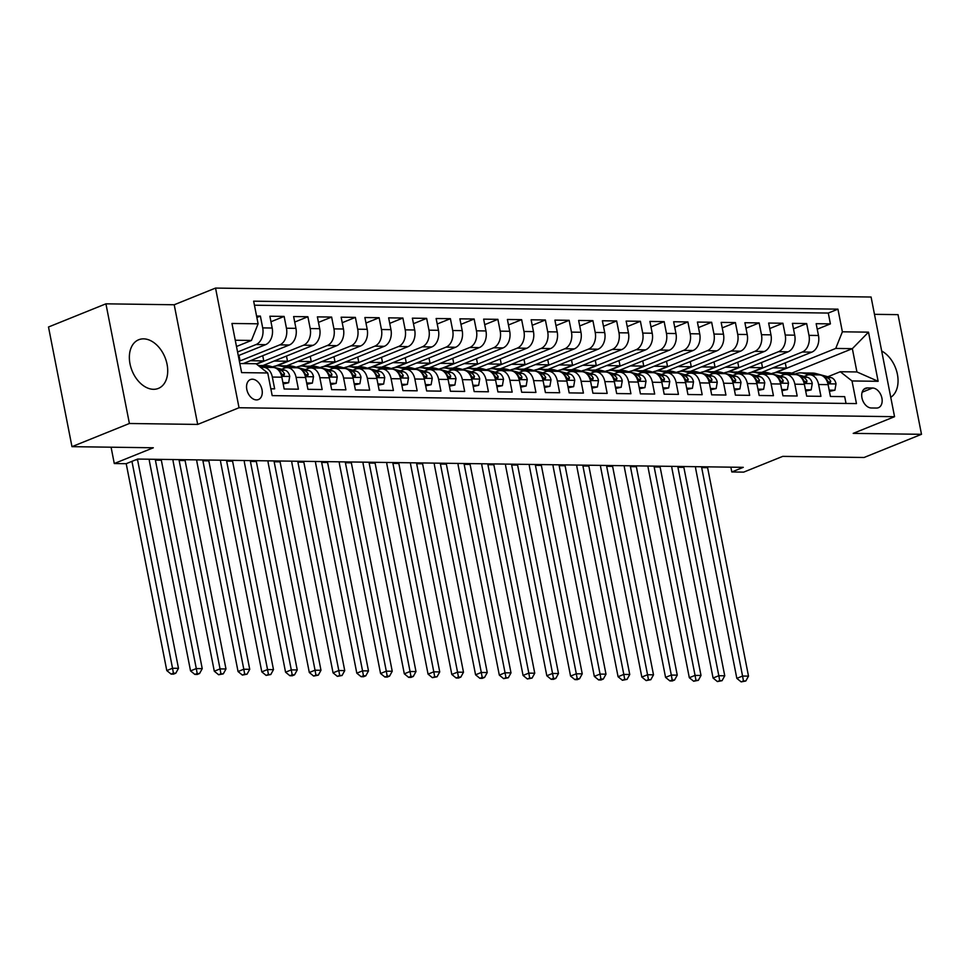 <?xml version="1.0" encoding="UTF-8"?>
<svg xmlns="http://www.w3.org/2000/svg" width="970" height="970" viewBox="0 0 970 970"><rect width="100%" height="100%" fill="white"/><g stroke="black" fill="none" stroke-linecap="round" stroke-linejoin="round"><path stroke-width="1.45" d="M153.49 389.309A26.238 17.763 68 0 0 158.352 388.412A26.238 17.763 68 0 0 166.209 360.852A26.238 17.763 68 0 0 143.584 338.857A26.238 17.763 68 0 0 138.722 339.742A26.238 17.763 68 0 0 130.865 367.303A26.238 17.763 68 0 0 153.49 389.309M890.763 397.324A26.238 17.763 68 0 0 897.408 374.311A26.238 17.763 68 0 0 881.669 350.995M256.444 399.907A10.767 7.287 68 0 0 258.444 399.543A10.767 7.287 68 0 0 261.657 388.242A10.767 7.287 68 0 0 252.382 379.209A10.767 7.287 68 0 0 250.381 379.573A10.767 7.287 68 0 0 247.168 390.886A10.767 7.287 68 0 0 256.444 399.907M105.924 303.828L48.5 326.999L71.974 446.661L129.398 423.49L197.686 424.423L239.032 407.739L215.546 288.078L174.212 304.762L105.924 303.828L129.398 423.49M239.032 407.739L894.558 416.688L871.084 297.026L215.546 288.078M894.558 416.688L853.212 433.372L921.5 434.305L898.026 314.644L874.479 314.328M921.5 434.305L864.076 457.488L782.729 456.373L743.687 472.123L731.804 471.966L743.287 467.334L137.643 459.065L126.148 463.696L114.278 463.527L153.321 447.776L71.974 446.661M270.848 388.812L274.656 388.861L272.34 377.063L281.846 377.184A13.459 9.53 -89.2 0 0 272.837 367.436L263.343 367.315A13.459 9.53 90.8 0 1 272.34 377.063M281.846 377.184L284.161 388.994L298.408 389.188L296.092 377.378L305.598 377.512A13.459 9.53 -89.2 0 0 296.59 367.763L287.084 367.63A13.459 9.53 90.8 0 1 296.092 377.378M305.598 377.512L307.914 389.322L322.161 389.516L319.845 377.706L329.339 377.839A13.459 9.53 -89.2 0 0 320.342 368.091L310.837 367.957A13.459 9.53 90.8 0 1 319.845 377.706M329.339 377.839L331.655 389.649L345.914 389.843L343.598 378.033L353.092 378.167A13.459 9.53 -89.2 0 0 344.095 368.418L334.589 368.285A13.459 9.53 90.8 0 1 343.598 378.033M353.092 378.167L355.408 389.964L369.667 390.158L367.351 378.361L376.845 378.482A13.459 9.53 -89.2 0 0 367.848 368.733L358.342 368.612A13.459 9.53 90.8 0 1 367.351 378.361M376.845 378.482L379.161 390.292L393.408 390.486L391.092 378.688L400.598 378.809A13.459 9.53 -89.2 0 0 391.589 369.061L382.095 368.939A13.459 9.53 90.8 0 1 391.092 378.688M400.598 378.809L402.914 390.619L417.161 390.813L414.845 379.003L424.351 379.137A13.459 9.53 -89.2 0 0 415.342 369.388L405.848 369.255A13.459 9.53 90.8 0 1 414.845 379.003M424.351 379.137L426.667 390.946L440.913 391.14L438.598 379.331L448.104 379.464A13.459 9.53 -89.2 0 0 439.095 369.716L429.601 369.582A13.459 9.53 90.8 0 1 438.598 379.331M448.104 379.464L450.419 391.262L464.666 391.456L462.35 379.658L471.856 379.791A13.459 9.53 -89.2 0 0 462.848 370.031L453.342 369.909A13.459 9.53 90.8 0 1 462.35 379.658M471.856 379.791L474.172 391.589L488.419 391.783L486.103 379.985L495.597 380.107A13.459 9.53 -89.2 0 0 486.6 370.358L477.094 370.237A13.459 9.53 90.8 0 1 486.103 379.985M495.597 380.107L497.913 391.916L512.172 392.11L509.856 380.301L519.35 380.434A13.459 9.53 -89.2 0 0 510.353 370.685L500.847 370.552A13.459 9.53 90.8 0 1 509.856 380.301M519.35 380.434L521.666 392.244L535.925 392.438L533.609 380.628L543.103 380.761A13.459 9.53 -89.2 0 0 534.106 371.013L524.6 370.879A13.459 9.53 90.8 0 1 533.609 380.628M543.103 380.761L545.419 392.559L559.678 392.753L557.362 380.955L566.856 381.089A13.459 9.53 -89.2 0 0 557.847 371.34L548.353 371.207A13.459 9.53 90.8 0 1 557.362 380.955M566.856 381.089L569.172 392.886L583.419 393.08L581.103 381.283L590.609 381.404A13.459 9.53 -89.2 0 0 581.6 371.655L572.106 371.534A13.459 9.53 90.8 0 1 581.103 381.283M590.609 381.404L592.925 393.214L607.171 393.408L604.856 381.598L614.362 381.731A13.459 9.53 -89.2 0 0 605.353 371.983L595.859 371.849A13.459 9.53 90.8 0 1 604.856 381.598M614.362 381.731L616.678 393.541L630.924 393.735L628.609 381.925L638.114 382.059A13.459 9.53 -89.2 0 0 629.106 372.31L619.6 372.177A13.459 9.53 90.8 0 1 628.609 381.925M638.114 382.059L640.43 393.856L654.677 394.05L652.361 382.253L661.855 382.386A13.459 9.53 -89.2 0 0 652.859 372.638L643.352 372.504A13.459 9.53 90.8 0 1 652.361 382.253M661.855 382.386L664.171 394.184L678.43 394.378L676.114 382.58L685.608 382.701A13.459 9.53 -89.2 0 0 676.611 372.953L667.105 372.832A13.459 9.53 90.8 0 1 676.114 382.58M685.608 382.701L687.924 394.511L702.183 394.705L699.867 382.895L709.361 383.029A13.459 9.53 -89.2 0 0 700.364 373.28L690.858 373.147A13.459 9.53 90.8 0 1 699.867 382.895M709.361 383.029L711.677 394.838L725.936 395.032L723.62 383.223L733.114 383.356A13.459 9.53 -89.2 0 0 724.105 373.608L714.611 373.474A13.459 9.53 90.8 0 1 723.62 383.223M733.114 383.356L735.43 395.154L749.677 395.348L747.361 383.55L756.867 383.683A13.459 9.53 -89.2 0 0 747.858 373.935L738.364 373.802A13.459 9.53 90.8 0 1 747.361 383.55M756.867 383.683L759.183 395.481L773.429 395.675L771.114 383.877L780.62 383.999A13.459 9.53 -89.2 0 0 771.611 374.25L762.117 374.129A13.459 9.53 90.8 0 1 771.114 383.877M780.62 383.999L782.935 395.808L797.182 396.002L794.866 384.193L804.372 384.326A13.459 9.53 -89.2 0 0 795.364 374.578L785.87 374.444A13.459 9.53 90.8 0 1 794.866 384.193M804.372 384.326L806.688 396.136L820.935 396.33L818.619 384.52A13.459 9.53 -89.2 0 0 809.611 374.772A13.459 9.53 -89.2 0 0 806.894 375.293L804.106 376.421M761.705 372.371L811.829 352.134A13.459 9.53 -89.2 0 0 818.474 335.499L816.158 323.689L830.405 323.883L817.237 329.194M752.089 372.274L802.323 352.013A13.459 9.53 -89.2 0 0 808.98 335.365L806.664 323.556L793.484 328.878M806.664 323.556L792.405 323.362L794.721 335.171A13.459 9.53 -89.2 0 1 788.077 351.819L737.952 372.043M714.199 371.716L764.324 351.492A13.459 9.53 -89.2 0 0 770.968 334.844L768.652 323.046L782.911 323.24L769.731 328.551M690.446 371.389L740.571 351.164A13.459 9.53 -89.2 0 0 747.215 334.517L744.899 322.719L759.158 322.913L745.991 328.224M666.693 371.074L716.818 350.837A13.459 9.53 -89.2 0 0 723.474 334.201L721.159 322.392L735.405 322.586L722.238 327.896M642.94 370.746L693.065 350.522A13.459 9.53 -89.2 0 0 699.722 333.874L697.406 322.064L711.653 322.258L698.485 327.581M619.199 370.419L669.324 350.194A13.459 9.53 -89.2 0 0 675.969 333.547L673.653 321.749L687.9 321.943L674.732 327.254M595.447 370.091L645.571 349.867A13.459 9.53 -89.2 0 0 652.216 333.219L649.9 321.422L664.147 321.616L650.979 326.926M571.694 369.776L621.818 349.539A13.459 9.53 -89.2 0 0 628.463 332.904L626.147 321.094L640.406 321.288L627.226 326.599M547.941 369.449L598.066 349.212A13.459 9.53 -89.2 0 0 604.71 332.577L602.394 320.767L616.653 320.961L603.473 326.284M524.188 369.121L574.313 348.897A13.459 9.53 -89.2 0 0 580.957 332.249L578.641 320.439L592.9 320.646L579.733 325.956M500.435 368.794L550.56 348.57A13.459 9.53 -89.2 0 0 557.216 331.922L554.901 320.124L569.147 320.318L555.98 325.629M476.682 368.467L526.807 348.242A13.459 9.53 -89.2 0 0 533.464 331.607L531.148 319.797L545.395 319.991L532.227 325.302M452.941 368.151L503.054 347.915A13.459 9.53 -89.2 0 0 509.711 331.279L507.395 319.469L521.642 319.663L508.474 324.986M429.189 367.824L479.313 347.599A13.459 9.53 -89.2 0 0 485.958 330.952L483.642 319.142L497.889 319.336L484.721 324.659M405.436 367.497L455.56 347.272A13.459 9.53 -89.2 0 0 462.205 330.625L459.889 318.827L474.148 319.021L460.968 324.332M381.683 367.169L431.808 346.945A13.459 9.53 -89.2 0 0 438.452 330.297L436.136 318.5L450.395 318.693L437.215 324.004M357.93 366.854L408.055 346.617A13.459 9.53 -89.2 0 0 414.699 329.982L412.383 318.172L426.642 318.366L413.475 323.689M334.177 366.527L384.302 346.302A13.459 9.53 -89.2 0 0 390.958 329.654L388.643 317.845L402.889 318.039L389.722 323.362M310.424 366.199L360.549 345.975A13.459 9.53 -89.2 0 0 367.206 329.327L364.89 317.529L379.137 317.724L365.969 323.034M286.683 365.872L336.796 345.647A13.459 9.53 -89.2 0 0 343.453 329L341.137 317.202L355.384 317.396L342.216 322.707M262.931 365.557L313.055 345.32A13.459 9.53 -89.2 0 0 319.7 328.684L317.384 316.875L331.631 317.069L318.463 322.392M243.288 363.568L289.302 345.005A13.459 9.53 -89.2 0 0 295.947 328.357L293.631 316.547L307.89 316.741L294.71 322.064M238.293 355.675L265.55 344.677A13.459 9.53 -89.2 0 0 272.194 328.03L269.878 316.232L284.137 316.426L270.957 321.737M287.084 367.63A13.459 9.53 90.8 0 0 284.368 368.151L281.591 369.279M310.837 367.957A13.459 9.53 90.8 0 0 308.12 368.479L305.332 369.606M334.589 368.285A13.459 9.53 90.8 0 0 331.873 368.806L329.085 369.934M358.342 368.612A13.459 9.53 90.8 0 0 355.626 369.133L352.837 370.249M382.095 368.939A13.459 9.53 90.8 0 0 379.367 369.449L376.59 370.576M405.848 369.255A13.459 9.53 90.8 0 0 403.12 369.776L400.343 370.904M429.601 369.582A13.459 9.53 90.8 0 0 426.873 370.103L424.096 371.231M453.342 369.909A13.459 9.53 90.8 0 0 450.626 370.431L447.849 371.546M477.094 370.237A13.459 9.53 90.8 0 0 474.378 370.746L471.59 371.874M500.847 370.552A13.459 9.53 90.8 0 0 498.131 371.074L495.343 372.201M524.6 370.879A13.459 9.53 90.8 0 0 521.884 371.401L519.096 372.529M548.353 371.207A13.459 9.53 90.8 0 0 545.625 371.728L542.848 372.844M572.106 371.534A13.459 9.53 90.8 0 0 569.378 372.043L566.601 373.171M595.859 371.849A13.459 9.53 90.8 0 0 593.131 372.371L590.354 373.498M619.6 372.177A13.459 9.53 90.8 0 0 616.884 372.698L614.107 373.826M643.352 372.504A13.459 9.53 90.8 0 0 640.636 373.026L637.848 374.141M667.105 372.832A13.459 9.53 90.8 0 0 664.389 373.353L661.601 374.468M690.858 373.147A13.459 9.53 90.8 0 0 688.142 373.668L685.353 374.796M714.611 373.474A13.459 9.53 90.8 0 0 711.883 373.996L709.106 375.123M738.364 373.802A13.459 9.53 90.8 0 0 735.636 374.323L732.859 375.438M762.117 374.129A13.459 9.53 90.8 0 0 759.389 374.65L756.612 375.766M785.87 374.444A13.459 9.53 90.8 0 0 783.142 374.966L780.365 376.093M872.588 388.012L867.362 387.939A10.427 7.057 68 0 0 865.422 388.291A10.427 7.057 68 0 0 862.306 399.24A10.427 7.057 68 0 0 871.29 407.982L876.516 408.055A10.427 7.057 68 0 0 878.456 407.703A10.427 7.057 68 0 0 881.572 396.754A10.427 7.057 68 0 0 872.588 388.012L862.136 392.219M239.833 363.52L256.007 363.738L267.744 372.977L272.182 395.614L856.462 403.593L852.012 380.955L840.287 371.728L827.859 376.736M267.744 372.977L241.615 372.613L231.963 323.459L258.093 323.81L253.655 301.173L837.934 309.151L842.372 331.801L868.502 332.152L878.141 381.307L852.012 380.955M237.565 352.001L256.044 344.544L265.55 344.677M239.372 361.192L279.796 344.871L289.302 345.005M256.541 364.162L303.549 345.199L313.055 345.32M277.068 365.787L327.302 345.514L336.796 345.647M300.821 366.114L351.055 345.841L360.549 345.975M324.574 366.442L374.808 346.169L384.302 346.302M348.327 366.769L398.561 346.496L408.055 346.617M372.08 367.084L422.302 346.811L431.808 346.945M395.821 367.412L446.054 347.139L455.56 347.272M419.573 367.739L469.807 347.466L479.313 347.599M443.326 368.066L493.56 347.793L503.054 347.915M467.079 368.382L517.313 348.121L526.807 348.242M490.832 368.709L541.066 348.436L550.56 348.57M514.585 369.036L564.819 348.763L574.313 348.897M538.338 369.364L588.56 349.091L598.066 349.212M562.079 369.679L612.312 349.418L621.818 349.539M585.832 370.007L636.065 349.733L645.571 349.867M609.584 370.334L659.818 350.061L669.324 350.194M633.337 370.661L683.571 350.388L693.065 350.522M657.09 370.976L707.324 350.716L716.818 350.837M680.843 371.304L731.077 351.031L740.571 351.164M704.596 371.631L754.818 351.358L764.324 351.492M728.337 371.959L778.57 351.686L788.077 351.819M830.405 323.883L828.283 313.055L254.443 305.21M256.044 344.544A13.459 9.53 90.8 0 0 262.7 327.896L260.384 316.099L256.565 316.05M284.137 316.426L286.453 328.224A13.459 9.53 90.8 0 1 279.796 344.871M307.89 316.741L310.206 328.551A13.459 9.53 90.8 0 1 303.549 345.199M331.631 317.069L333.947 328.878A13.459 9.53 90.8 0 1 327.302 345.514M355.384 317.396L357.7 329.206A13.459 9.53 90.8 0 1 351.055 345.841M379.137 317.724L381.452 329.521A13.459 9.53 90.8 0 1 374.808 346.169M402.889 318.039L405.205 329.849A13.459 9.53 90.8 0 1 398.561 346.496M426.642 318.366L428.958 330.176A13.459 9.53 90.8 0 1 422.302 346.811M450.395 318.693L452.711 330.503A13.459 9.53 90.8 0 1 446.054 347.139M474.148 319.021L476.464 330.818A13.459 9.53 90.8 0 1 469.807 347.466M497.889 319.336L500.205 331.146A13.459 9.53 90.8 0 1 493.56 347.793M521.642 319.663L523.958 331.473A13.459 9.53 90.8 0 1 517.313 348.121M545.395 319.991L547.711 331.801A13.459 9.53 90.8 0 1 541.066 348.436M569.147 320.318L571.463 332.116A13.459 9.53 90.8 0 1 564.819 348.763M592.9 320.646L595.216 332.443A13.459 9.53 90.8 0 1 588.56 349.091M616.653 320.961L618.969 332.771A13.459 9.53 90.8 0 1 612.312 349.418M640.406 321.288L642.722 333.098A13.459 9.53 90.8 0 1 636.065 349.733M664.147 321.616L666.463 333.413A13.459 9.53 90.8 0 1 659.818 350.061M687.9 321.943L690.216 333.741A13.459 9.53 90.8 0 1 683.571 350.388M711.653 322.258L713.968 334.068A13.459 9.53 90.8 0 1 707.324 350.716M735.405 322.586L737.721 334.395A13.459 9.53 90.8 0 1 731.077 351.031M759.158 322.913L761.474 334.711A13.459 9.53 90.8 0 1 754.818 351.358M782.911 323.24L785.227 335.038A13.459 9.53 90.8 0 1 778.57 351.686M846.022 403.447L844.688 396.645L830.429 396.451L828.113 384.654A13.459 9.53 -89.2 0 0 819.116 374.905L809.611 374.772M840.287 371.728L856.922 371.946L852.351 348.666L835.728 348.436L842.372 331.801M791.762 373.123L852.351 348.666L868.502 332.152M775.842 372.601L835.728 348.436M111.077 447.194L114.278 463.527M730.859 467.164L731.804 471.966M236.486 346.496L251.448 340.458L235.261 340.24M828.283 313.055L837.934 309.151M785.263 362.865L786.282 368.042L774.63 372.747M786.282 368.042L772.86 367.86M260.384 316.099L256.856 317.517M761.511 362.537L762.529 367.715L750.877 372.419M762.529 367.715L749.107 367.533M737.758 362.21L738.776 367.4L727.124 372.104M738.776 367.4L725.354 367.218M714.005 361.883L715.023 367.072L703.371 371.777M715.023 367.072L701.613 366.89M690.252 361.567L691.27 366.745L679.618 371.449M691.27 366.745L677.86 366.563M666.499 361.24L667.518 366.417L655.865 371.122M667.518 366.417L654.107 366.236M642.746 360.913L643.765 366.102L632.113 370.795M643.765 366.102L630.354 365.92M619.005 360.585L620.024 365.775L608.372 370.479M620.024 365.775L606.602 365.593M595.253 360.258L596.271 365.447L584.619 370.152M596.271 365.447L582.849 365.266M571.5 359.943L572.518 365.12L560.866 369.825M572.518 365.12L559.096 364.938M547.747 359.615L548.765 364.805L537.113 369.497M548.765 364.805L535.355 364.623M523.994 359.288L525.012 364.478L513.36 369.182M525.012 364.478L511.602 364.296M500.241 358.961L501.26 364.15L489.607 368.855M501.26 364.15L487.849 363.968M476.488 358.645L477.507 363.823L465.855 368.527M477.507 363.823L464.096 363.641M452.747 358.318L453.754 363.507L442.114 368.2M453.754 363.507L440.344 363.326M428.995 357.991L430.013 363.18L418.361 367.885M430.013 363.18L416.591 362.998M405.242 357.663L406.26 362.853L394.608 367.557M406.26 362.853L392.838 362.671M381.489 357.348L382.507 362.525L370.855 367.23M382.507 362.525L369.097 362.343M357.736 357.021L358.754 362.21L347.102 366.902M358.754 362.21L345.344 362.016M333.983 356.693L335.002 361.883L323.349 366.587M335.002 361.883L321.591 361.701M310.23 356.366L311.249 361.555L299.597 366.26M311.249 361.555L297.838 361.373M286.489 356.051L287.496 361.228L275.856 365.933M287.496 361.228L274.086 361.046M262.737 355.723L263.755 360.913L256.25 363.932M263.755 360.913L250.333 360.719M238.984 355.396L240.002 360.585L239.311 360.864M240.002 360.585L239.25 360.573M258.093 323.81L251.448 340.458M261.015 367.678A13.459 9.53 90.8 0 1 263.343 367.315M856.922 371.946L878.141 381.307M197.686 424.423L174.212 304.762M829.192 390.134L834.915 390.207L836.019 383.768A8.912 6.317 -89.2 0 0 831.193 377.633L815.758 373.511A25.741 18.224 -89.2 0 0 812.545 373.062L808.034 373.001A25.741 18.224 -89.2 0 0 806.616 373.062M809.247 374.784L803.875 373.341A25.741 18.224 -89.2 0 0 800.674 372.892A25.741 18.224 -89.2 0 0 795.157 374.02M829.435 391.383L834.915 390.207M816.57 374.869L811.235 373.45A25.741 18.224 -89.2 0 0 808.034 373.001M800.674 372.892L805.185 372.965A25.741 18.224 90.8 0 1 808.386 373.401L813.721 374.832M825.191 378.13A8.912 6.317 90.8 0 1 827.895 381.368L830.114 383.211L830.744 381.404A8.912 6.317 -89.2 0 0 826.682 377.572L823.93 376.833M707.457 466.849A16.817 11.919 -89.2 0 0 707.615 467.685L748.5 676.126L742.571 676.041L743.444 680.964L741.153 681.886L745.821 681.001L743.444 680.964M701.528 466.764A16.817 11.919 -89.2 0 0 701.674 467.601L742.571 676.041L736.824 678.357L695.927 469.916A25.232 17.872 90.8 0 1 695.454 466.679M736.824 678.357L741.153 681.886M745.821 681.001L748.5 676.126M805.439 389.807L811.162 389.879L812.266 383.453A8.912 6.317 -89.2 0 0 807.44 377.306L792.005 373.183A25.741 18.224 -89.2 0 0 788.792 372.735L784.281 372.674A25.741 18.224 -89.2 0 0 782.863 372.735M785.494 374.456L780.122 373.026A25.741 18.224 -89.2 0 0 776.921 372.577A25.741 18.224 -89.2 0 0 771.405 373.705M805.682 391.055L811.162 389.879M792.817 374.541L787.495 373.123A25.741 18.224 -89.2 0 0 784.281 372.674M776.921 372.577L781.432 372.638A25.741 18.224 90.8 0 1 784.633 373.086L789.968 374.505M801.438 377.803A8.912 6.317 90.8 0 1 804.142 381.04L806.361 382.883L806.991 381.077A8.912 6.317 -89.2 0 0 802.93 377.245L800.177 376.505M683.717 466.521A16.817 11.919 -89.2 0 0 683.862 467.358L724.748 675.799L718.818 675.714L719.704 680.637L717.4 681.57L722.068 680.673L719.704 680.637M677.775 466.437A16.817 11.919 -89.2 0 0 677.921 467.285L718.818 675.714L713.071 678.03L672.174 469.601A25.232 17.872 90.8 0 1 671.701 466.352M713.071 678.03L717.4 681.57M722.068 680.673L724.748 675.799M781.687 389.479L787.41 389.564L788.513 383.126A8.912 6.317 -89.2 0 0 783.687 376.978L768.252 372.856A25.741 18.224 -89.2 0 0 765.051 372.407L760.529 372.347A25.741 18.224 -89.2 0 0 759.11 372.407M761.741 374.129L756.37 372.698A25.741 18.224 -89.2 0 0 753.169 372.25A25.741 18.224 -89.2 0 0 747.652 373.377M781.941 390.728L787.41 389.564M769.064 374.214L763.742 372.795A25.741 18.224 -89.2 0 0 760.529 372.347M753.169 372.25L757.679 372.31A25.741 18.224 90.8 0 1 760.892 372.759L766.215 374.178M777.685 377.475A8.912 6.317 90.8 0 1 780.389 380.713L782.608 382.556L783.239 380.749A8.912 6.317 -89.2 0 0 779.177 376.918L776.424 376.19M659.964 466.194A16.817 11.919 -89.2 0 0 660.109 467.031L701.007 675.472L695.066 675.387L695.951 680.309L693.647 681.243L698.327 680.346L695.951 680.309M654.022 466.109A16.817 11.919 -89.2 0 0 654.168 466.958L695.066 675.387L689.318 677.715L648.433 469.274A25.232 17.872 90.8 0 1 647.948 466.024M689.318 677.715L693.647 681.243M698.327 680.346L701.007 675.472M757.946 389.152L763.657 389.237L764.76 382.798A8.912 6.317 -89.2 0 0 759.934 376.663L744.499 372.529A25.741 18.224 -89.2 0 0 741.298 372.092L736.788 372.031A25.741 18.224 -89.2 0 0 735.357 372.08M737.988 373.802L732.629 372.371A25.741 18.224 -89.2 0 0 729.416 371.922A25.741 18.224 -89.2 0 0 723.899 373.05M758.188 390.413L763.657 389.237M745.312 373.899L739.989 372.468A25.741 18.224 -89.2 0 0 736.788 372.031M729.416 371.922L733.938 371.983A25.741 18.224 90.8 0 1 737.139 372.432L742.462 373.85M753.932 377.148A8.912 6.317 90.8 0 1 756.636 380.385L758.855 382.228L759.486 380.422A8.912 6.317 -89.2 0 0 755.424 376.59L752.684 375.863M636.211 465.867A16.817 11.919 -89.2 0 0 636.356 466.715L677.254 675.144L671.313 675.071L672.198 679.994L669.894 680.916L672.271 680.952L674.574 680.019L672.198 679.994M630.27 465.794A16.817 11.919 -89.2 0 0 630.415 466.631L671.313 675.071L665.565 677.387L624.68 468.946A25.232 17.872 90.8 0 1 624.207 465.709M665.565 677.387L669.894 680.916M674.574 680.019L677.254 675.144M734.193 388.837L739.904 388.909L741.007 382.471A8.912 6.317 -89.2 0 0 736.194 376.336L720.746 372.213A25.741 18.224 -89.2 0 0 717.545 371.765L713.035 371.704A25.741 18.224 -89.2 0 0 711.604 371.765M714.247 373.486L708.876 372.043A25.741 18.224 -89.2 0 0 705.663 371.595A25.741 18.224 -89.2 0 0 700.146 372.722M734.435 390.086L739.904 388.909M721.559 373.571L716.236 372.153A25.741 18.224 -89.2 0 0 713.035 371.704M705.663 371.595L710.185 371.668A25.741 18.224 90.8 0 1 713.386 372.104L718.709 373.535M730.192 376.833A8.912 6.317 90.8 0 1 732.896 380.07L735.114 381.913L735.745 380.107A8.912 6.317 -89.2 0 0 731.671 376.275L728.931 375.536M612.458 465.539A16.817 11.919 -89.2 0 0 612.603 466.388L653.501 674.829L647.56 674.744L648.445 679.667L646.153 680.588L650.821 679.703L648.445 679.667M606.517 465.467A16.817 11.919 -89.2 0 0 606.662 466.303L647.56 674.744L641.825 677.06L600.927 468.619A25.232 17.872 90.8 0 1 600.454 465.382M641.825 677.06L646.153 680.588M650.821 679.703L653.501 674.829M710.44 388.509L716.151 388.582L717.266 382.156A8.912 6.317 -89.2 0 0 712.441 376.008L696.994 371.886A25.741 18.224 -89.2 0 0 693.793 371.437L689.282 371.377A25.741 18.224 -89.2 0 0 687.851 371.437M690.495 373.159L685.123 371.716A25.741 18.224 -89.2 0 0 681.922 371.28A25.741 18.224 -89.2 0 0 676.393 372.407M710.683 389.758L716.151 388.582M697.818 373.244L692.483 371.825A25.741 18.224 -89.2 0 0 689.282 371.377M681.922 371.28L686.433 371.34A25.741 18.224 90.8 0 1 689.634 371.789L694.969 373.207M706.439 376.505A8.912 6.317 90.8 0 1 709.143 379.743L711.362 381.586L711.992 379.779A8.912 6.317 -89.2 0 0 707.93 375.948L705.178 375.208M588.705 465.224A16.817 11.919 -89.2 0 0 588.851 466.061L629.748 674.502L623.807 674.417L624.692 679.339L622.4 680.273L627.069 679.376L624.692 679.339M582.764 465.139A16.817 11.919 -89.2 0 0 582.921 465.988L623.807 674.417L618.072 676.733L577.174 468.304A25.232 17.872 90.8 0 1 576.701 465.054M618.072 676.733L622.4 680.273M627.069 679.376L629.748 674.502M686.687 388.182L692.41 388.267L693.514 381.828A8.912 6.317 -89.2 0 0 688.688 375.681L673.241 371.558A25.741 18.224 -89.2 0 0 670.04 371.11L665.529 371.049A25.741 18.224 -89.2 0 0 664.098 371.11M666.742 372.832L661.37 371.401A25.741 18.224 -89.2 0 0 658.169 370.952A25.741 18.224 -89.2 0 0 652.652 372.08M686.93 389.431L692.41 388.267M674.065 372.916L668.73 371.498A25.741 18.224 -89.2 0 0 665.529 371.049M658.169 370.952L662.68 371.013A25.741 18.224 90.8 0 1 665.881 371.462L671.216 372.88M682.686 376.178A8.912 6.317 90.8 0 1 685.39 379.416L687.609 381.258L688.239 379.452A8.912 6.317 -89.2 0 0 684.177 375.62L681.425 374.893M564.952 464.897A16.817 11.919 -89.2 0 0 565.098 465.733L605.995 674.174L600.054 674.089L600.939 679.012L598.648 679.946L601.024 679.982L603.316 679.048L600.939 679.012M559.023 464.812A16.817 11.919 -89.2 0 0 559.169 465.661L600.054 674.089L594.319 676.405L553.421 467.976A25.232 17.872 90.8 0 1 552.948 464.727M594.319 676.405L598.648 679.946M603.316 679.048L605.995 674.174M662.934 387.854L668.657 387.939L669.761 381.501A8.912 6.317 -89.2 0 0 664.935 375.366L649.5 371.231A25.741 18.224 -89.2 0 0 646.287 370.795L641.776 370.722A25.741 18.224 -89.2 0 0 640.358 370.782M642.989 372.504L637.617 371.074A25.741 18.224 -89.2 0 0 634.416 370.625A25.741 18.224 -89.2 0 0 628.899 371.752M663.177 389.103L668.657 387.939M650.312 372.601L644.977 371.171A25.741 18.224 -89.2 0 0 641.776 370.722M634.416 370.625L638.927 370.685A25.741 18.224 90.8 0 1 642.128 371.134L647.463 372.553M658.933 375.851A8.912 6.317 90.8 0 1 661.637 379.088L663.856 380.931L664.486 379.124A8.912 6.317 -89.2 0 0 660.424 375.293L657.672 374.565M541.199 464.569A16.817 11.919 -89.2 0 0 541.357 465.418L582.242 673.847L576.313 673.774L577.186 678.697L574.895 679.618L577.271 679.655L579.563 678.721L577.186 678.697M535.27 464.497A16.817 11.919 -89.2 0 0 535.416 465.333L576.313 673.774L570.566 676.09L529.668 467.649A25.232 17.872 90.8 0 1 529.196 464.412M570.566 676.09L574.895 679.618M579.563 678.721L582.242 673.847M639.181 387.539L644.904 387.612L646.008 381.174A8.912 6.317 -89.2 0 0 641.182 375.038L625.747 370.916A25.741 18.224 -89.2 0 0 622.534 370.467L618.023 370.407A25.741 18.224 -89.2 0 0 616.605 370.467M619.236 372.177L613.864 370.746A25.741 18.224 -89.2 0 0 610.663 370.297A25.741 18.224 -89.2 0 0 605.147 371.425M639.424 388.788L644.904 387.612M626.559 372.274L621.224 370.843A25.741 18.224 -89.2 0 0 618.023 370.407M610.663 370.297L615.174 370.37A25.741 18.224 90.8 0 1 618.375 370.807L623.71 372.237M635.18 375.536A8.912 6.317 90.8 0 1 637.884 378.761L640.103 380.616L640.734 378.809A8.912 6.317 -89.2 0 0 636.672 374.978L633.919 374.238M517.459 464.242A16.817 11.919 -89.2 0 0 517.604 465.091L558.49 673.532L552.561 673.447L553.446 678.37L551.142 679.291L553.518 679.327L555.81 678.406L553.446 678.37M511.517 464.169A16.817 11.919 -89.2 0 0 511.663 465.006L552.561 673.447L546.813 675.763L505.916 467.322A25.232 17.872 90.8 0 1 505.443 464.084M546.813 675.763L551.142 679.291M555.81 678.406L558.49 673.532M615.429 387.212L621.152 387.285L622.255 380.858A8.912 6.317 -89.2 0 0 617.429 374.711L601.994 370.588A25.741 18.224 -89.2 0 0 598.793 370.14L594.27 370.079A25.741 18.224 -89.2 0 0 592.852 370.14M595.483 371.862L590.112 370.419A25.741 18.224 -89.2 0 0 586.911 369.982A25.741 18.224 -89.2 0 0 581.394 371.11M615.683 388.461L621.152 387.285M602.807 371.946L597.484 370.528A25.741 18.224 -89.2 0 0 594.27 370.079M586.911 369.982L591.421 370.043A25.741 18.224 90.8 0 1 594.634 370.491L599.957 371.91M611.427 375.208A8.912 6.317 90.8 0 1 614.131 378.445L616.35 380.288L616.981 378.482A8.912 6.317 -89.2 0 0 612.919 374.65L610.166 373.911M493.706 463.927A16.817 11.919 -89.2 0 0 493.851 464.763L534.749 673.204L528.808 673.119L529.693 678.042L527.389 678.976L532.069 678.078L529.693 678.042M487.764 463.842A16.817 11.919 -89.2 0 0 487.91 464.678L528.808 673.119L523.06 675.435L482.175 467.007A25.232 17.872 90.8 0 1 481.69 463.757M523.06 675.435L527.389 678.976M532.069 678.078L534.749 673.204M591.688 386.884L597.399 386.969L598.502 380.531A8.912 6.317 -89.2 0 0 593.676 374.384L578.241 370.261A25.741 18.224 -89.2 0 0 575.04 369.812L570.53 369.752A25.741 18.224 -89.2 0 0 569.099 369.812M571.73 371.534L566.371 370.103A25.741 18.224 -89.2 0 0 563.158 369.655A25.741 18.224 -89.2 0 0 557.641 370.782M591.93 388.133L597.399 386.969M579.054 371.619L573.731 370.2A25.741 18.224 -89.2 0 0 570.53 369.752M563.158 369.655L567.68 369.716A25.741 18.224 90.8 0 1 570.881 370.164L576.204 371.583M587.674 374.881A8.912 6.317 90.8 0 1 590.378 378.118L592.597 379.961L593.228 378.154A8.912 6.317 -89.2 0 0 589.166 374.323L586.413 373.595M469.953 463.599A16.817 11.919 -89.2 0 0 470.098 464.436L510.996 672.877L505.055 672.792L505.94 677.715L503.636 678.648L508.316 677.751L505.94 677.715M464.012 463.514A16.817 11.919 -89.2 0 0 464.157 464.363L505.055 672.792L499.308 675.108L458.422 466.679A25.232 17.872 90.8 0 1 457.949 463.43M499.308 675.108L503.636 678.648M508.316 677.751L510.996 672.877M567.935 386.557L573.646 386.642L574.749 380.204A8.912 6.317 -89.2 0 0 569.936 374.056L554.488 369.934A25.741 18.224 -89.2 0 0 551.287 369.497L546.777 369.424A25.741 18.224 -89.2 0 0 545.346 369.485M547.989 371.207L542.618 369.776A25.741 18.224 -89.2 0 0 539.405 369.327A25.741 18.224 -89.2 0 0 533.888 370.455M568.178 387.806L573.646 386.642M555.301 371.304L549.978 369.873A25.741 18.224 -89.2 0 0 546.777 369.424M539.405 369.327L543.928 369.388A25.741 18.224 90.8 0 1 547.128 369.837L552.451 371.255M563.934 374.553A8.912 6.317 90.8 0 1 566.638 377.791L568.856 379.634L569.487 377.827A8.912 6.317 -89.2 0 0 565.413 373.996L562.673 373.268M446.2 463.272A16.817 11.919 -89.2 0 0 446.345 464.121L487.243 672.549L481.302 672.477L482.187 677.399L479.895 678.321L482.26 678.357L484.563 677.424L482.187 677.399M440.259 463.187A16.817 11.919 -89.2 0 0 440.404 464.036L481.302 672.477L475.567 674.793L434.669 466.352A25.232 17.872 90.8 0 1 434.196 463.114M475.567 674.793L479.895 678.321M484.563 677.424L487.243 672.549M544.182 386.242L549.893 386.315L551.008 379.876A8.912 6.317 -89.2 0 0 546.183 373.741L530.736 369.618A25.741 18.224 -89.2 0 0 527.534 369.17L523.024 369.109A25.741 18.224 -89.2 0 0 521.593 369.17M524.236 370.879L518.865 369.449A25.741 18.224 -89.2 0 0 515.664 369A25.741 18.224 -89.2 0 0 510.135 370.128M544.425 387.491L549.893 386.315M531.56 370.976L526.225 369.546A25.741 18.224 -89.2 0 0 523.024 369.109M515.664 369L520.175 369.061A25.741 18.224 90.8 0 1 523.376 369.509L528.711 370.94M540.181 374.238A8.912 6.317 90.8 0 1 542.885 377.463L545.104 379.318L545.734 377.512A8.912 6.317 -89.2 0 0 541.672 373.68L538.92 372.941M422.447 462.945A16.817 11.919 -89.2 0 0 422.593 463.793L463.49 672.234L457.549 672.149L458.434 677.072L456.142 677.994L458.519 678.03L460.811 677.109L458.434 677.072M416.506 462.872A16.817 11.919 -89.2 0 0 416.663 463.708L457.549 672.149L451.814 674.465L410.916 466.024A25.232 17.872 90.8 0 1 410.443 462.787M451.814 674.465L456.142 677.994M460.811 677.109L463.49 672.234M520.429 385.914L526.152 385.987L527.256 379.561A8.912 6.317 -89.2 0 0 522.43 373.414L506.983 369.291A25.741 18.224 -89.2 0 0 503.782 368.842L499.271 368.782A25.741 18.224 -89.2 0 0 497.84 368.842M500.484 370.564L495.112 369.121A25.741 18.224 -89.2 0 0 491.911 368.685A25.741 18.224 -89.2 0 0 486.394 369.8M520.672 387.163L526.152 385.987M507.807 370.649L502.472 369.23A25.741 18.224 -89.2 0 0 499.271 368.782M491.911 368.685L496.422 368.745A25.741 18.224 90.8 0 1 499.623 369.182L504.958 370.613M516.428 373.911A8.912 6.317 90.8 0 1 519.132 377.148L521.351 378.991L521.981 377.184A8.912 6.317 -89.2 0 0 517.919 373.353L515.167 372.613M398.694 462.629A16.817 11.919 -89.2 0 0 398.84 463.466L439.737 671.907L433.796 671.822L434.681 676.745L432.39 677.678L437.058 676.781L434.681 676.745M392.765 462.544A16.817 11.919 -89.2 0 0 392.911 463.381L433.796 671.822L428.061 674.138L387.163 465.709A25.232 17.872 90.8 0 1 386.69 462.46M428.061 674.138L432.39 677.678M437.058 676.781L439.737 671.907M496.676 385.587L502.399 385.672L503.503 379.234A8.912 6.317 -89.2 0 0 498.677 373.086L483.242 368.964A25.741 18.224 -89.2 0 0 480.029 368.515L475.518 368.454A25.741 18.224 -89.2 0 0 474.1 368.515M476.731 370.237L471.359 368.806A25.741 18.224 -89.2 0 0 468.158 368.357A25.741 18.224 -89.2 0 0 462.641 369.485M496.919 386.836L502.399 385.672M484.054 370.322L478.719 368.903A25.741 18.224 -89.2 0 0 475.518 368.454M468.158 368.357L472.669 368.418A25.741 18.224 90.8 0 1 475.87 368.867L481.205 370.285M492.675 373.583A8.912 6.317 90.8 0 1 495.379 376.821L497.598 378.664L498.228 376.857A8.912 6.317 -89.2 0 0 494.166 373.026L491.414 372.298M374.941 462.302A16.817 11.919 -89.2 0 0 375.099 463.139L415.984 671.579L410.055 671.495L410.928 676.417L408.637 677.351L411.013 677.387L413.305 676.454L410.928 676.417M369.012 462.217A16.817 11.919 -89.2 0 0 369.158 463.066L410.055 671.495L404.308 673.81L363.411 465.382A25.232 17.872 90.8 0 1 362.938 462.132M404.308 673.81L408.637 677.351M413.305 676.454L415.984 671.579M472.923 385.26L478.646 385.345L479.75 378.906A8.912 6.317 -89.2 0 0 474.924 372.759L459.489 368.636A25.741 18.224 -89.2 0 0 456.276 368.2L451.765 368.127A25.741 18.224 -89.2 0 0 450.347 368.188M452.978 369.909L447.606 368.479A25.741 18.224 -89.2 0 0 444.405 368.03A25.741 18.224 -89.2 0 0 438.889 369.158M473.166 386.509L478.646 385.345M460.301 370.007L454.966 368.576A25.741 18.224 -89.2 0 0 451.765 368.127M444.405 368.03L448.916 368.091A25.741 18.224 90.8 0 1 452.117 368.539L457.452 369.958M468.922 373.256A8.912 6.317 90.8 0 1 471.626 376.493L473.845 378.336L474.475 376.53A8.912 6.317 -89.2 0 0 470.414 372.698L467.661 371.971M351.188 461.975A16.817 11.919 -89.2 0 0 351.346 462.823L392.232 671.252L386.303 671.179L387.188 676.102L384.884 677.024L387.26 677.06L389.552 676.126L387.188 676.102M345.259 461.89A16.817 11.919 -89.2 0 0 345.405 462.738L386.303 671.179L380.555 673.495L339.658 465.054A25.232 17.872 90.8 0 1 339.185 461.817M380.555 673.495L384.884 677.024M389.552 676.126L392.232 671.252M449.171 384.945L454.894 385.017L455.997 378.579A8.912 6.317 -89.2 0 0 451.171 372.444L435.736 368.321A25.741 18.224 -89.2 0 0 432.535 367.872L428.012 367.812A25.741 18.224 -89.2 0 0 426.594 367.872M429.225 369.582L423.854 368.151A25.741 18.224 -89.2 0 0 420.653 367.703A25.741 18.224 -89.2 0 0 415.136 368.83M449.425 386.193L454.894 385.017M436.548 369.679L431.226 368.248A25.741 18.224 -89.2 0 0 428.012 367.812M420.653 367.703L425.163 367.763A25.741 18.224 90.8 0 1 428.376 368.212L433.699 369.643M445.169 372.941A8.912 6.317 90.8 0 1 447.873 376.166L450.092 378.009L450.723 376.214A8.912 6.317 -89.2 0 0 446.661 372.383L443.908 371.643M327.448 461.647A16.817 11.919 -89.2 0 0 327.593 462.496L368.491 670.925L362.55 670.852L363.435 675.775L361.131 676.696L363.507 676.733L365.811 675.811L363.435 675.775M321.507 461.575A16.817 11.919 -89.2 0 0 321.652 462.411L362.55 670.852L356.802 673.168L315.917 464.727A25.232 17.872 90.8 0 1 315.432 461.49M356.802 673.168L361.131 676.696M365.811 675.811L368.491 670.925M425.43 384.617L431.141 384.69L432.244 378.264A8.912 6.317 -89.2 0 0 427.418 372.116L411.983 367.994A25.741 18.224 -89.2 0 0 408.782 367.545L404.272 367.484A25.741 18.224 -89.2 0 0 402.841 367.545M405.472 369.267L400.113 367.824A25.741 18.224 -89.2 0 0 396.9 367.387A25.741 18.224 -89.2 0 0 391.383 368.503M425.672 385.866L431.141 384.69M412.796 369.352L407.473 367.933A25.741 18.224 -89.2 0 0 404.272 367.484M396.9 367.387L401.422 367.448A25.741 18.224 90.8 0 1 404.623 367.885L409.946 369.315M421.416 372.613A8.912 6.317 90.8 0 1 424.12 375.851L426.339 377.694L426.97 375.887A8.912 6.317 -89.2 0 0 422.908 372.056L420.155 371.316M303.695 461.332A16.817 11.919 -89.2 0 0 303.84 462.169L344.738 670.61L338.797 670.525L339.682 675.447L337.378 676.381L342.058 675.484L339.682 675.447M297.754 461.247A16.817 11.919 -89.2 0 0 297.899 462.084L338.797 670.525L333.049 672.84L292.164 464.412A25.232 17.872 90.8 0 1 291.691 461.162M333.049 672.84L337.378 676.381M342.058 675.484L344.738 670.61M401.677 384.29L407.388 384.375L408.491 377.936A8.912 6.317 -89.2 0 0 403.678 371.789L388.23 367.666A25.741 18.224 -89.2 0 0 385.029 367.218L380.519 367.157A25.741 18.224 -89.2 0 0 379.088 367.218M381.731 368.939L376.36 367.509A25.741 18.224 -89.2 0 0 373.147 367.06A25.741 18.224 -89.2 0 0 367.63 368.188M401.919 385.539L407.388 384.375M389.043 369.024L383.72 367.606A25.741 18.224 -89.2 0 0 380.519 367.157M373.147 367.06L377.669 367.121A25.741 18.224 90.8 0 1 380.87 367.569L386.193 368.988M397.676 372.286A8.912 6.317 90.8 0 1 400.38 375.523L402.599 377.366L403.229 375.56A8.912 6.317 -89.2 0 0 399.155 371.728L396.415 371.001M279.942 461.005A16.817 11.919 -89.2 0 0 280.087 461.841L320.985 670.282L315.044 670.197L315.929 675.12L313.637 676.054L318.305 675.156L315.929 675.12M274.001 460.92A16.817 11.919 -89.2 0 0 274.146 461.768L315.044 670.197L309.309 672.513L268.411 464.084A25.232 17.872 90.8 0 1 267.938 460.835M309.309 672.513L313.637 676.054M318.305 675.156L320.985 670.282M377.924 383.962L383.635 384.047L384.738 377.609A8.912 6.317 -89.2 0 0 379.925 371.462L364.478 367.339A25.741 18.224 -89.2 0 0 361.276 366.89L356.766 366.83A25.741 18.224 -89.2 0 0 355.335 366.89M357.978 368.612L352.607 367.181A25.741 18.224 -89.2 0 0 349.406 366.733A25.741 18.224 -89.2 0 0 343.877 367.86M378.167 385.211L383.635 384.047M365.302 368.709L359.967 367.278A25.741 18.224 -89.2 0 0 356.766 366.83M349.406 366.733L353.917 366.793A25.741 18.224 90.8 0 1 357.118 367.242L362.453 368.661M373.923 371.959A8.912 6.317 90.8 0 1 376.627 375.196L378.846 377.039L379.476 375.232A8.912 6.317 -89.2 0 0 375.414 371.401L372.662 370.673M256.189 460.677A16.817 11.919 -89.2 0 0 256.335 461.526L297.232 669.955L291.291 669.882L292.176 674.805L289.885 675.726L292.261 675.763L294.553 674.829L292.176 674.805M250.248 460.592A16.817 11.919 -89.2 0 0 250.405 461.441L291.291 669.882L285.556 672.198L244.658 463.757A25.232 17.872 90.8 0 1 244.185 460.52M285.556 672.198L289.885 675.726M294.553 674.829L297.232 669.955M354.171 383.647L359.894 383.72L360.998 377.281A8.912 6.317 -89.2 0 0 356.172 371.146L340.725 367.012A25.741 18.224 -89.2 0 0 337.524 366.575L333.013 366.514A25.741 18.224 -89.2 0 0 331.582 366.575M334.226 368.285L328.854 366.854A25.741 18.224 -89.2 0 0 325.653 366.405A25.741 18.224 -89.2 0 0 320.136 367.533M354.414 384.896L359.894 383.72M341.549 368.382L336.214 366.951A25.741 18.224 -89.2 0 0 333.013 366.514M325.653 366.405L330.164 366.466A25.741 18.224 90.8 0 1 333.365 366.915L338.7 368.345M350.17 371.631A8.912 6.317 90.8 0 1 352.874 374.869L355.093 376.712L355.723 374.917A8.912 6.317 -89.2 0 0 351.661 371.086L348.909 370.346M232.436 460.35A16.817 11.919 -89.2 0 0 232.582 461.199L273.479 669.627L267.538 669.555L268.423 674.477L266.132 675.399L270.8 674.514L268.423 674.477M226.495 460.277A16.817 11.919 -89.2 0 0 226.653 461.114L267.538 669.555L261.803 671.87L220.905 463.43A25.232 17.872 90.8 0 1 220.433 460.192M261.803 671.87L266.132 675.399M270.8 674.514L273.479 669.627M330.418 383.32L336.141 383.392L337.245 376.966A8.912 6.317 -89.2 0 0 332.419 370.819L316.984 366.696A25.741 18.224 -89.2 0 0 313.771 366.248L309.26 366.187A25.741 18.224 -89.2 0 0 307.842 366.248M310.473 367.969L305.101 366.527A25.741 18.224 -89.2 0 0 301.9 366.09A25.741 18.224 -89.2 0 0 296.383 367.206M330.661 384.569L336.141 383.392M317.796 368.054L312.461 366.636A25.741 18.224 -89.2 0 0 309.26 366.187M301.9 366.09L306.411 366.151A25.741 18.224 90.8 0 1 309.612 366.587L314.947 368.018M326.417 371.316A8.912 6.317 90.8 0 1 329.121 374.553L331.34 376.396L331.97 374.59A8.912 6.317 -89.2 0 0 327.908 370.758L325.156 370.019M208.683 460.035A16.817 11.919 -89.2 0 0 208.841 460.871L249.726 669.312L243.797 669.227L244.67 674.15L242.379 675.084L247.047 674.186L244.67 674.15M202.754 459.95A16.817 11.919 -89.2 0 0 202.9 460.786L243.797 669.227L238.05 671.543L197.152 463.114A25.232 17.872 90.8 0 1 196.68 459.865M238.05 671.543L242.379 675.084M247.047 674.186L249.726 669.312M306.665 382.992L312.388 383.077L313.492 376.639A8.912 6.317 -89.2 0 0 308.666 370.491L293.231 366.369A25.741 18.224 -89.2 0 0 290.018 365.92L285.507 365.86A25.741 18.224 -89.2 0 0 284.089 365.92M286.72 367.642L281.348 366.211A25.741 18.224 -89.2 0 0 278.147 365.763A25.741 18.224 -89.2 0 0 272.631 366.89M306.908 384.241L312.388 383.077M294.043 367.727L288.708 366.308A25.741 18.224 -89.2 0 0 285.507 365.86M278.147 365.763L282.658 365.823A25.741 18.224 90.8 0 1 285.859 366.272L291.194 367.691M302.664 370.989A8.912 6.317 90.8 0 1 305.368 374.226L307.587 376.069L308.217 374.262A8.912 6.317 -89.2 0 0 304.156 370.431L301.403 369.691M184.93 459.707A16.817 11.919 -89.2 0 0 185.088 460.544L225.974 668.985L220.044 668.9L220.93 673.823L218.626 674.756L223.294 673.859L220.93 673.823M179.001 459.622A16.817 11.919 -89.2 0 0 179.147 460.471L220.044 668.9L214.297 671.216L173.4 462.787A25.232 17.872 90.8 0 1 172.927 459.537M214.297 671.216L218.626 674.756M223.294 673.859L225.974 668.985M282.913 382.665L288.636 382.75L289.739 376.311A8.912 6.317 -89.2 0 0 284.913 370.164L269.478 366.042A25.741 18.224 -89.2 0 0 266.277 365.593L261.754 365.532A25.741 18.224 -89.2 0 0 260.336 365.593M262.967 367.315L259.305 366.333M283.167 383.914L288.636 382.75M270.29 367.412L264.968 365.981A25.741 18.224 -89.2 0 0 261.754 365.532M258.226 365.484L258.905 365.496A25.741 18.224 90.8 0 1 262.118 365.945L267.441 367.363M278.911 370.661A8.912 6.317 90.8 0 1 281.615 373.899L283.834 375.742L284.465 373.935A8.912 6.317 -89.2 0 0 280.403 370.103L277.65 369.376M161.19 459.38A16.817 11.919 -89.2 0 0 161.335 460.229L202.233 668.657L196.292 668.572L197.177 673.507L194.873 674.429L197.249 674.465L199.553 673.532L197.177 673.507M155.248 459.295A16.817 11.919 -89.2 0 0 155.394 460.144L196.292 668.572L190.544 670.9L149.659 462.46A25.232 17.872 90.8 0 1 149.174 459.222M190.544 670.9L194.873 674.429M199.553 673.532L202.233 668.657M137.449 459.137A16.817 11.919 -89.2 0 0 137.582 459.901L178.48 668.33L172.539 668.257L173.424 673.18L171.12 674.101L173.497 674.138L175.8 673.204L173.424 673.18M131.944 461.356L172.539 668.257L166.791 670.573L126.209 463.672M166.791 670.573L171.12 674.101M175.8 673.204L178.48 668.33M802.323 352.013L811.829 352.134M808.98 335.365L818.474 335.499M262.7 327.896L272.194 328.03M286.453 328.224L295.947 328.357M310.206 328.551L319.7 328.684M333.947 328.878L343.453 329M357.7 329.206L367.206 329.327M381.452 329.521L390.958 329.654M405.205 329.849L414.699 329.982M428.958 330.176L438.452 330.297M452.711 330.503L462.205 330.625M476.464 330.818L485.958 330.952M500.205 331.146L509.711 331.279M523.958 331.473L533.464 331.607M547.711 331.801L557.216 331.922M571.463 332.116L580.957 332.249M595.216 332.443L604.71 332.577M618.969 332.771L628.463 332.904M642.722 333.098L652.216 333.219M666.463 333.413L675.969 333.547M690.216 333.741L699.722 333.874M713.968 334.068L723.474 334.201M737.721 334.395L747.215 334.517M761.474 334.711L770.968 334.844M785.227 335.038L794.721 335.171M818.619 384.52L828.113 384.654M863.785 389.382L867.362 387.939M827.931 383.829L835.995 383.938M811.235 373.45L815.758 373.511M803.875 373.341L808.386 373.401M826.682 377.572L831.193 377.633M707.615 467.685L701.674 467.601M828.489 382.313L830.744 381.404M804.191 383.502L812.242 383.611M787.495 373.123L792.005 373.183M780.122 373.026L784.633 373.086M802.93 377.245L807.44 377.306M683.862 467.358L677.921 467.285M804.736 381.986L806.991 381.077M780.438 383.174L788.489 383.283M763.742 372.795L768.252 372.856M756.37 372.698L760.892 372.759M779.177 376.918L783.687 376.978M660.109 467.031L654.168 466.958M780.983 381.659L783.239 380.749M756.685 382.847L764.736 382.956M739.989 372.468L744.499 372.529M732.629 372.371L737.139 372.432M755.424 376.59L759.934 376.663M636.356 466.715L630.415 466.631M757.23 381.343L759.486 380.422M732.932 382.532L740.983 382.641M716.236 372.153L720.746 372.213M708.876 372.043L713.386 372.104M731.671 376.275L736.194 376.336M612.603 466.388L606.662 466.303M733.49 381.016L735.745 380.107M709.179 382.204L717.23 382.313M692.483 371.825L696.994 371.886M685.123 371.716L689.634 371.789M707.93 375.948L712.441 376.008M588.851 466.061L582.921 465.988M709.737 380.689L711.992 379.779M685.426 381.877L693.477 381.986M668.73 371.498L673.241 371.558M661.37 371.401L665.881 371.462M684.177 375.62L688.688 375.681M565.098 465.733L559.169 465.661M685.984 380.361L688.239 379.452M661.673 381.549L669.736 381.659M644.977 371.171L649.5 371.231M637.617 371.074L642.128 371.134M660.424 375.293L664.935 375.366M541.357 465.418L535.416 465.333M662.231 380.046L664.486 379.124M637.933 381.234L645.984 381.343M621.224 370.843L625.747 370.916M613.864 370.746L618.375 370.807M636.672 374.978L641.182 375.038M517.604 465.091L511.663 465.006M638.478 379.719L640.734 378.809M614.18 380.907L622.231 381.016M597.484 370.528L601.994 370.588M590.112 370.419L594.634 370.491M612.919 374.65L617.429 374.711M493.851 464.763L487.91 464.678M614.725 379.391L616.981 378.482M590.427 380.579L598.478 380.689M573.731 370.2L578.241 370.261M566.371 370.103L570.881 370.164M589.166 374.323L593.676 374.384M470.098 464.436L464.157 464.363M590.972 379.064L593.228 378.154M566.674 380.252L574.725 380.361M549.978 369.873L554.488 369.934M542.618 369.776L547.128 369.837M565.413 373.996L569.936 374.056M446.345 464.121L440.404 464.036M567.232 378.749L569.487 377.827M542.921 379.937L550.972 380.046M526.225 369.546L530.736 369.618M518.865 369.449L523.376 369.509M541.672 373.68L546.183 373.741M422.593 463.793L416.663 463.708M543.479 378.421L545.734 377.512M519.168 379.609L527.219 379.719M502.472 369.23L506.983 369.291M495.112 369.121L499.623 369.182M517.919 373.353L522.43 373.414M398.84 463.466L392.911 463.381M519.726 378.094L521.981 377.184M495.415 379.282L503.478 379.391M478.719 368.903L483.242 368.964M471.359 368.806L475.87 368.867M494.166 373.026L498.677 373.086M375.099 463.139L369.158 463.066M495.973 377.766L498.228 376.857M471.675 378.955L479.726 379.064M454.966 368.576L459.489 368.636M447.606 368.479L452.117 368.539M470.414 372.698L474.924 372.759M351.346 462.823L345.405 462.738M472.22 377.439L474.475 376.53M447.922 378.627L455.973 378.749M431.226 368.248L435.736 368.321M423.854 368.151L428.376 368.212M446.661 372.383L451.171 372.444M327.593 462.496L321.652 462.411M448.467 377.124L450.723 376.214M424.169 378.312L432.22 378.421M407.473 367.933L411.983 367.994M400.113 367.824L404.623 367.885M422.908 372.056L427.418 372.116M303.84 462.169L297.899 462.084M424.714 376.796L426.97 375.887M400.416 377.985L408.467 378.094M383.72 367.606L388.23 367.666M376.36 367.509L380.87 367.569M399.155 371.728L403.678 371.789M280.087 461.841L274.146 461.768M400.974 376.469L403.229 375.56M376.663 377.657L384.714 377.766M359.967 367.278L364.478 367.339M352.607 367.181L357.118 367.242M375.414 371.401L379.925 371.462M256.335 461.526L250.405 461.441M377.221 376.142L379.476 375.232M352.91 377.33L360.961 377.451M336.214 366.951L340.725 367.012M328.854 366.854L333.365 366.915M351.661 371.086L356.172 371.146M232.582 461.199L226.653 461.114M353.468 375.826L355.723 374.917M329.157 377.015L337.22 377.124M312.461 366.636L316.984 366.696M305.101 366.527L309.612 366.587M327.908 370.758L332.419 370.819M208.841 460.871L202.9 460.786M329.715 375.499L331.97 374.59M305.417 376.687L313.468 376.796M288.708 366.308L293.231 366.369M281.348 366.211L285.859 366.272M304.156 370.431L308.666 370.491M185.088 460.544L179.147 460.471M305.962 375.172L308.217 374.262M281.664 376.36L289.715 376.469M264.968 365.981L269.478 366.042M258.748 365.896L262.118 365.945M280.403 370.103L284.913 370.164M161.335 460.229L155.394 460.144M282.209 374.844L284.465 373.935M137.582 459.901L135.618 459.877"/></g></svg>
